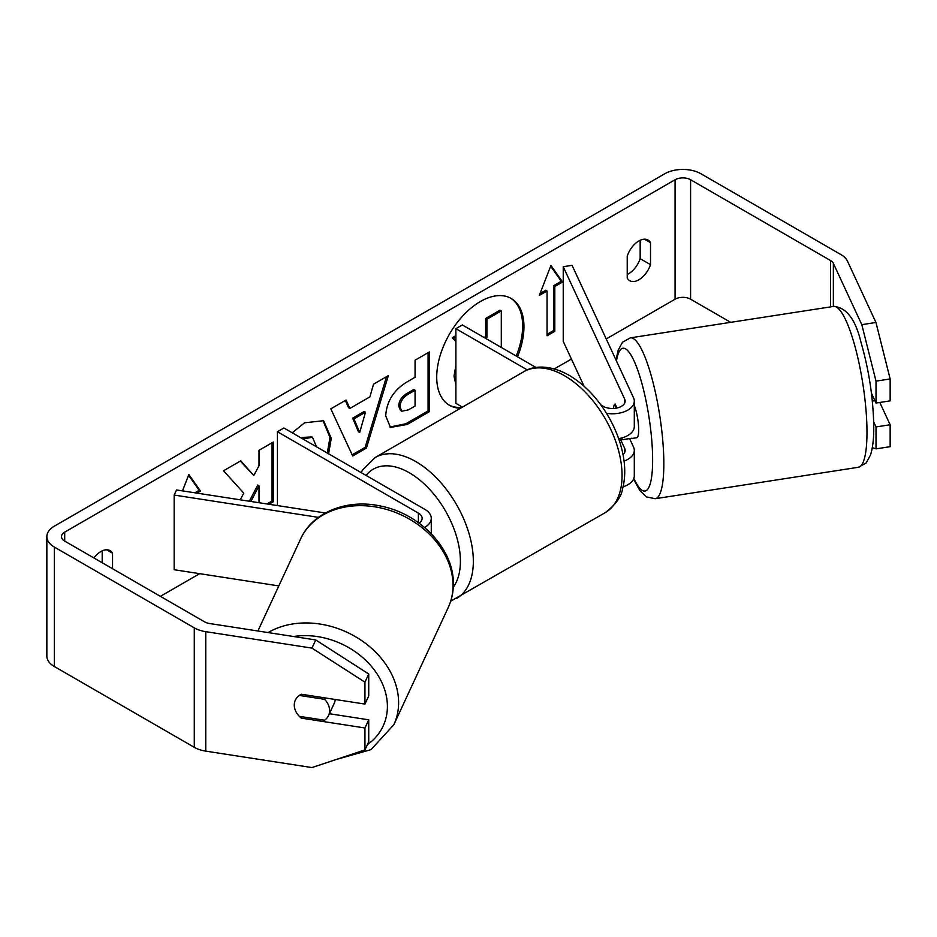 <?xml version="1.0" encoding="UTF-8"?>
<svg xmlns="http://www.w3.org/2000/svg" width="937" height="937" viewBox="0 0 937 937"><rect width="100%" height="100%" fill="white"/><g stroke="black" fill="none" stroke-linecap="round" stroke-linejoin="round"><path stroke-width="1.41" d="M615.304 404.28L614.66 404.374A18.283 3.865 81.2 0 0 613.454 408.473A18.283 3.865 81.2 0 1 615.199 404.046L617.026 407.993M624.054 461.098A21.949 12.673 0 0 0 634.302 450.381A21.949 12.673 0 0 0 633.553 447.101L629.605 438.586M634.302 450.381L634.302 475.773A21.949 12.673 180 0 1 623.058 486.83M623 454.492A12.802 7.391 0 0 0 625.166 450.381A12.802 7.391 0 0 0 624.721 448.472L620.036 438.364M606.508 413.322A21.949 12.673 180 0 0 634.302 401.106A21.949 12.673 180 0 0 633.553 397.827L572.074 265.335L563.231 266.705L624.721 399.197A12.802 7.391 180 0 1 625.166 401.106A12.802 7.391 180 0 1 617.26 407.935A12.802 7.391 180 0 1 603.311 406.33L600.863 404.925M462.433 407.126L455.886 403.343L455.886 328.688L462.351 324.952L536.023 367.491M527.332 369.928L455.886 328.688M634.302 401.106L634.302 426.487A21.949 12.673 180 0 1 618.654 438.633M563.231 266.705L563.231 341.373L584.044 386.208M424.555 527.449A21.949 12.673 0 0 0 431.278 518.325A21.949 12.673 0 0 0 424.848 509.365L283.888 427.986L277.422 431.723L277.422 505.57M419.062 523.127A12.802 7.391 0 0 0 422.13 518.325A12.802 7.391 0 0 0 418.382 513.101L277.422 431.723M318.439 517.376L174.165 495.064L176.543 489.969L325.338 512.984M174.165 495.064L174.165 569.731L278.816 585.918M335.235 699.494A18.283 14.418 24.9 0 1 334.216 703.3L328.536 715.54A18.283 14.418 24.9 0 1 324.565 720.237L299.336 716.337A18.283 14.418 24.9 0 1 294.288 705.104A18.283 14.418 24.9 0 1 295.354 700.138A18.283 14.418 24.9 0 1 299.336 695.43L324.565 699.342A18.283 14.418 24.9 0 1 329.613 710.574A18.283 14.418 24.9 0 1 328.536 715.54M324.565 699.342L325.209 697.948M517.505 356.798A61.678 35.618 120 0 0 511.169 298.481A61.678 35.618 120 0 0 480.33 301.538A61.678 35.618 120 0 0 440.039 355.896A61.678 35.618 120 0 0 449.491 405.323A61.678 35.618 120 0 0 460.571 408.204M516.205 356.048A61.678 35.618 120 0 0 510.524 298.118M640.158 240.282L640.158 258.671A18.283 10.565 -60 0 1 628.528 273.803A18.283 10.565 -60 0 1 627.228 274.482M638.87 279.776A18.283 10.565 -60 0 1 629.723 280.69A18.283 10.565 -60 0 1 627.228 278.078L627.228 256.106A18.283 10.565 -60 0 1 648.017 240.048A18.283 10.565 -60 0 1 650.512 242.66L650.512 264.644A18.283 10.565 -60 0 1 638.87 279.776M268.989 504.27L273.346 501.752L273.346 442.018L259.01 450.299L259.01 465.736L253.763 475.504L240.762 460.828L223.545 470.772L243.784 493.131L240.247 499.819M250.917 501.471L259.01 485.788L259.01 502.724M349.841 408.45L369.892 396.878L373.535 384.182L388.328 375.632L366.437 448.05L352.71 455.979L330.82 408.837L346.104 400.017L349.841 408.45L348.552 407.7L345.331 400.45M730.684 322.34L690.592 299.196A10.975 6.336 0 0 0 675.073 299.196L606.227 338.948M571.429 359.035L554.317 368.909M199.663 573.667L160.391 596.342M861.817 324.67L875.954 322.48L890.15 378.946L876.013 381.136L861.817 324.67L833.368 263.356A10.975 6.336 0 0 0 830.522 260.521L690.592 179.74A10.975 6.336 0 0 0 675.073 179.74L64.7 532.134A10.975 6.336 0 0 0 61.479 536.62A10.975 6.336 0 0 0 64.7 541.094L204.617 621.875A10.975 6.336 0 0 0 209.537 623.515L315.734 639.948L368.733 674.008L368.733 695.933L364.95 704.085L301.351 694.247A18.283 14.418 24.9 0 0 295.354 700.138A18.283 14.418 24.9 0 0 301.351 718.14L364.95 727.979L364.95 749.905L368.733 741.741L368.733 719.827L364.95 727.979M112.545 568.724L112.545 553.252A18.283 10.565 120 0 0 110.051 550.64A18.283 10.565 120 0 0 93.911 557.96M182.492 490.883L188.841 474.52L200.483 491.07L196.934 493.12M554.809 286.499L562.575 282.025L550.933 265.464L539.29 295.46L547.056 290.985L547.056 335.774L554.809 331.3L554.809 286.499L553.521 285.75L553.521 330.55L554.809 331.3M385.716 415.876L385.716 415.712C386.7 400.931 394.114 389.487 407.958 381.371L415.056 377.271L415.056 360.206L429.392 351.925L429.392 411.659L407.22 424.461L390.471 427.436L385.716 415.876M292.239 432.8L304.595 422.786L323.593 420.713L331.265 438.27L328.594 453.789M316.483 446.808L312.489 437.274L302.862 438.938M875.954 322.48L847.493 261.177A25.604 14.781 0 0 0 840.864 254.548L700.946 173.767A25.604 14.781 0 0 0 664.731 173.767L54.346 526.161A25.604 14.781 0 0 0 46.85 536.62A25.604 14.781 0 0 0 54.346 547.067L194.275 627.849A25.604 14.781 0 0 0 205.753 631.679L311.951 648.111L315.734 639.948M102.192 562.75L102.192 550.874M368.733 674.008L364.95 682.171L364.95 704.085M364.95 682.171L311.951 648.111M46.85 536.62L46.85 656.076A25.604 14.781 0 0 0 54.346 666.523L194.275 747.316A25.604 14.781 0 0 0 205.753 751.134L311.951 767.567L364.95 749.905M329.379 713.736L368.733 719.827M876.013 426.944L890.15 424.754L890.15 446.68L876.013 448.87L876.013 426.944L873.694 421.943M876.013 381.136L876.013 403.051L871.457 393.212M872.312 447.628L876.013 448.87M876.013 403.051L890.15 400.86L890.15 378.946M890.15 424.754L879.808 402.465M650.512 242.66L644.504 239.193M650.512 264.644L640.158 258.671M301.995 716.746L301.351 718.14M112.545 553.252L106.537 549.785M455.886 382.331L455.886 370.853M455.886 384.791L454.012 376.135L455.886 365.442M484.078 337.496L485.635 336.594L485.635 318.463L499.995 310.17L501.295 310.92L501.295 347.44M485.635 318.463L486.924 319.212L501.295 310.92M485.635 336.594L486.924 337.343L486.924 319.212M485.366 338.234L486.924 337.343M468.371 328.43L471.229 330.07M455.886 337.133L453.602 338.456L452.313 337.707L455.886 335.645M455.886 340.986L453.602 338.456M455.886 341.677L452.313 337.707M448.846 404.936A61.678 35.618 120 0 0 462.058 407.349M188.571 475.223L199.183 490.332L200.483 491.07M199.183 490.332L194.896 492.803M553.521 330.55L547.056 334.286M540.04 293.539L545.756 290.236L547.056 290.985M553.521 285.75L561.275 281.276L550.663 266.167M561.275 281.276L562.575 282.025M365.489 412.221L353.952 418.886L359.691 432.449L365.489 412.221L364.188 411.484L352.663 418.136L353.952 418.886M352.663 418.136L358.391 431.699L359.691 432.449M386.489 376.697L365.149 447.312L366.437 448.05M365.149 447.312L352.16 454.808M400.052 406.834L401.786 411.202L408.333 409.902L415.056 406.026L415.056 390.237L408.251 394.161C402.969 397.452 400.24 401.622 400.052 406.67L398.764 406.084L400.497 410.453L401.786 411.202M398.764 406.084L398.764 405.92C398.939 400.872 401.68 396.714 406.963 393.411L413.756 389.487L415.056 390.237M428.092 352.675L428.092 410.91L429.392 411.659M428.092 410.91L405.932 423.711L389.839 427.038M253.763 475.504L240.34 461.074M266.94 503.954L272.058 501.002L272.058 442.768M272.058 501.002L273.346 501.752M249.371 501.225L257.722 485.05L259.01 485.788M322.937 420.362L329.976 437.52L327.294 453.039M311.822 436.947L302.85 437.392L301.573 438.188M634.302 405.569A18.283 3.865 81.2 0 1 638.671 429.849A18.283 3.865 81.2 0 1 636.727 437.731L631.433 438.551A18.283 3.865 81.2 0 1 630.777 438.399M622.297 437.79A18.283 3.865 81.2 0 1 621.418 439.851L632.018 438.211A18.283 3.865 81.2 0 1 631.433 438.551M616.394 408.122L614.66 404.374M620.657 438.223L621.418 439.851M872.335 401.036L874.9 400.638M624.721 448.472L624.721 452.302M624.721 399.197L624.721 403.015M418.382 513.101L418.382 522.635M257.886 630.999L300.613 538.951A81.378 64.184 24.9 0 1 388.152 509.904A81.378 64.184 24.9 0 1 453.039 585.367A81.378 64.184 24.9 0 1 448.249 607.469L393.821 724.758A81.378 64.184 -155.1 0 0 398.612 702.656A81.378 64.184 -155.1 0 0 352.382 634.958A81.378 64.184 -155.1 0 0 268.076 632.58M293.539 636.516A72.243 56.97 24.9 0 1 387.403 706.393A72.243 56.97 24.9 0 1 367.386 744.657M675.073 179.74L675.073 299.196M64.7 532.134L64.7 541.094M205.753 631.679L205.753 751.134M690.592 179.74L690.592 299.196M830.522 260.521L830.522 306.891M833.368 263.356L833.368 306.458M54.346 547.067L54.346 666.523M194.275 627.849L194.275 747.316M454.012 375.971L455.3 376.721M454.012 376.135L455.3 376.885M406.963 393.411L408.251 394.161M398.764 405.92L400.052 406.67M405.932 423.711L407.22 424.461M329.976 437.52L331.265 438.27M329.976 437.696L331.265 438.446M302.85 437.392L304.15 438.141M866.983 432.25A81.378 17.194 -98.8 0 0 855.446 348.131A81.378 17.194 -98.8 0 0 833.473 306.434C846.31 307.195 855.504 319.224 861.056 342.52C869.103 370.49 873.331 398.693 873.764 427.143C873.811 438.739 872.734 448.015 870.508 454.995L866.151 462.948L858.362 467.282A81.378 17.194 -98.8 0 0 866.983 432.25M615.996 359.995L618.174 350.169L622.508 342.228L630.332 337.859A81.378 17.194 81.2 0 1 652.293 379.555A81.378 17.194 81.2 0 1 663.829 463.674A81.378 17.194 81.2 0 1 655.209 498.718L858.362 467.282M633.822 478.397A72.243 15.261 -98.8 0 0 652.632 459.938A72.243 15.261 -98.8 0 0 637.324 368.944A72.243 15.261 -98.8 0 0 616.464 361.003M605.208 512.656A81.378 46.991 -120 0 0 617.682 447.441A81.378 46.991 -120 0 0 564.507 375.725A81.378 46.991 -120 0 0 523.818 371.684C532.427 366.098 548.672 363.861 569.087 375.268C584.723 384.592 597.923 398.506 608.699 417C614.859 427.776 619.31 438.821 622.051 450.135C625.436 464.248 625.611 477.062 622.613 488.564C621.5 496.68 615.691 504.703 605.208 512.656L450.72 601.144M523.818 371.684L375.105 457.549A81.378 46.991 60 0 1 415.794 461.578A81.378 46.991 60 0 1 468.957 533.294A81.378 46.991 60 0 1 456.483 598.509M453.262 587.218A72.243 41.708 -120 0 0 453.719 528.199A72.243 41.708 -120 0 0 409.328 472.775A72.243 41.708 -120 0 0 366.062 475.422M431.278 518.325L431.278 533.727M393.821 724.758L371.017 749.623L336.043 759.532M448.249 607.469C451.646 600.113 453.344 592.289 453.356 584.009C454.07 549.187 420.502 513.933 381.254 506.191C347.604 498.472 312.642 511.907 300.613 538.951M312.489 437.274L311.189 436.525M630.332 337.859L833.473 306.434M633.553 479.065L639.819 490.543L646.413 496.903L655.209 498.718M375.105 457.549L362.514 470.14L361.155 472.599"/></g></svg>
